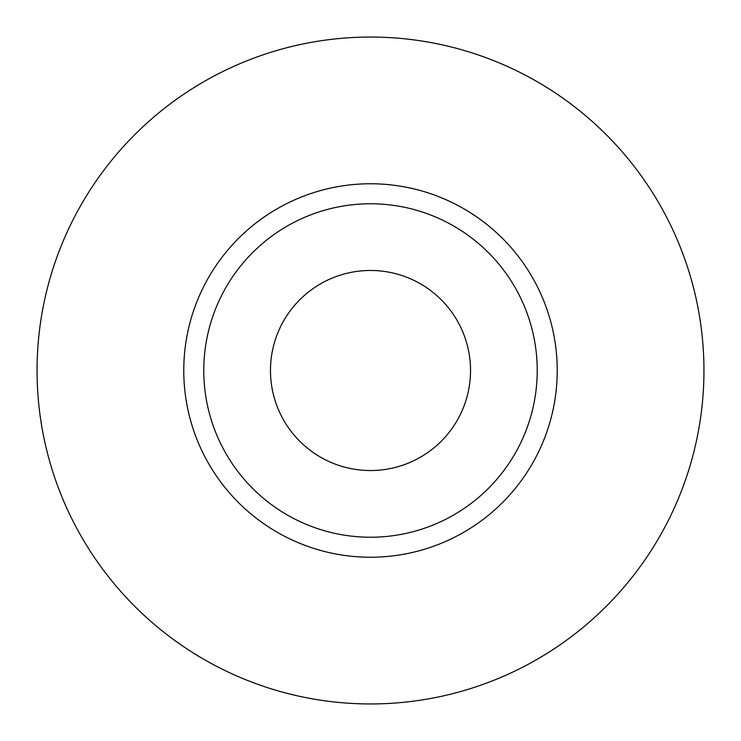 <?xml version="1.0" encoding="UTF-8"?>
<svg xmlns="http://www.w3.org/2000/svg" width="741" height="741" viewBox="0 0 741 741"><rect width="100%" height="100%" fill="white"/><g stroke="black" fill="none" stroke-linecap="round" stroke-linejoin="round"><path stroke-width="1.11" d="M270.465 370.5A100.035 100.035 0 0 0 370.5 470.535A100.035 100.035 0 0 0 470.535 370.5A100.035 100.035 0 0 0 370.5 270.465A100.035 100.035 0 0 0 270.465 370.5M537.225 370.5A166.725 166.725 0 0 0 370.5 203.775A166.725 166.725 0 0 0 203.775 370.5A166.725 166.725 0 0 0 370.5 537.225A166.725 166.725 0 0 0 537.225 370.5M703.95 370.5A333.45 333.45 0 0 0 370.5 37.05A333.45 333.45 0 0 0 37.05 370.5A333.45 333.45 0 0 0 370.5 703.95A333.45 333.45 0 0 0 703.95 370.5M557.232 370.5A186.732 186.732 0 0 1 370.5 557.232A186.732 186.732 0 0 1 183.768 370.5A186.732 186.732 0 0 1 370.5 183.768A186.732 186.732 0 0 1 557.232 370.5"/></g></svg>
